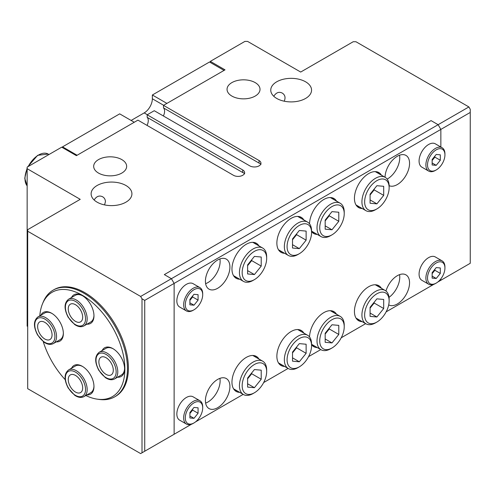 <?xml version="1.0" encoding="UTF-8"?>
<svg xmlns="http://www.w3.org/2000/svg" width="495" height="495" viewBox="0 0 495 495"><rect width="100%" height="100%" fill="white"/><g stroke="black" fill="none" stroke-linecap="round" stroke-linejoin="round"><path stroke-width="0.74" d="M260.853 164.458C261.23 164.204 260.63 163.752 259.046 163.09L163.511 107.935L163.511 105.367L259.046 160.522A6.546 3.781 180 0 1 260.958 163.195A6.546 3.781 180 0 1 256.924 166.685A6.546 3.781 180 0 1 249.789 165.868L154.261 110.713L147.182 114.797L242.711 169.952A6.546 3.781 180 0 1 244.629 172.625A6.546 3.781 180 0 1 240.589 176.115A6.546 3.781 180 0 1 233.461 175.292L137.926 120.136L76.416 155.653L61.72 147.163L27.151 167.124L27.151 168.696L80.227 199.337L27.695 229.661L27.695 231.233L140.648 296.449L142.009 298.807L144.732 300.378L174.129 283.406L171.406 278.691L140.648 296.449M244.524 173.887C244.901 173.634 244.301 173.182 242.711 172.52L147.182 117.365L147.182 114.797M147.046 125.402A8.081 4.665 120 0 0 147.182 117.365M163.375 115.972A8.081 4.665 120 0 0 163.511 107.935M27.695 231.233L27.695 388.686L140.648 453.587L174.129 434.257L174.129 283.406L440.853 129.412L438.131 124.697L171.406 278.691L164.328 274.607L431.058 120.613L438.131 124.697L440.853 129.412L440.853 147.009L440.853 129.412L470.25 112.439L470.25 109.296L468.889 106.939L438.131 124.697L431.058 120.613L164.328 274.607M210.326 62.469L210.326 61.368L244.889 41.413L247.611 41.413L300.688 72.053L353.213 41.728L355.936 41.728L468.889 106.939M210.326 61.368L225.021 69.857L163.511 105.367M276.736 98.456A20.4 11.781 180 0 1 270.759 90.127A20.4 11.781 180 0 1 291.159 78.346A20.4 11.781 180 0 1 311.559 90.127A20.4 11.781 180 0 1 298.968 101.005A20.4 11.781 180 0 1 276.736 98.456M97.1 202.164A20.4 11.781 180 0 1 91.123 193.836A20.4 11.781 180 0 1 111.53 182.061A20.4 11.781 180 0 1 131.924 193.836A20.4 11.781 180 0 1 119.332 204.72A20.4 11.781 180 0 1 97.1 202.164M231.87 96.067A16.483 9.516 180 0 1 227.044 89.341A16.483 9.516 180 0 1 243.534 79.825A16.483 9.516 180 0 1 260.017 89.341A16.483 9.516 180 0 1 249.839 98.134A16.483 9.516 180 0 1 231.87 96.067M98.511 173.071A16.483 9.516 180 0 1 93.679 166.339A16.483 9.516 180 0 1 110.168 156.822A16.483 9.516 180 0 1 126.652 166.339A16.483 9.516 180 0 1 116.474 175.131A16.483 9.516 180 0 1 98.511 173.071M470.25 112.439L470.25 263.291L438.131 281.834L440.853 280.257L440.853 278.883L440.853 280.263L437.772 282.039M142.009 452.801L142.009 298.807M53.107 290.175L54.06 289.625A61.584 35.56 60 0 1 115.644 325.184A61.584 35.56 60 0 1 115.644 396.297L114.692 396.848A61.584 35.56 -120 0 0 114.692 325.735A61.584 35.56 -120 0 0 53.107 290.175A61.584 35.56 -120 0 0 43.22 302.08L42.465 303.924A60.254 34.786 60 0 1 112.396 327.059A60.254 34.786 60 0 1 97.472 399.187A60.254 34.786 60 0 1 85.827 395.536M144.732 451.23L144.732 300.378M433.787 284.34L386.143 311.844M365.675 323.662L341.234 337.776M320.766 349.594L308.577 356.629M288.102 368.447L263.668 382.555M243.194 394.379L195.537 421.889M191.559 424.19L174.129 434.251M189.907 300.354L192.629 296.969L192.629 295.998M193.99 305.192L189.907 304.827L189.907 299.382L193.99 294.302L198.074 294.667L198.074 300.112L193.99 305.192L189.907 302.835M198.074 300.112L192.629 296.969M247.611 265.679L251.695 260.599L251.695 259.801M254.411 274.564L247.611 273.952L247.611 264.881L254.411 256.416L261.218 257.023L261.218 266.1L254.411 274.564L247.611 270.635M261.218 266.1L251.695 260.599M292.52 239.747L296.604 234.667L296.604 233.875M299.32 248.632L292.52 248.026L292.52 238.955L299.32 230.491L306.127 231.097L306.127 240.168L299.32 248.632L292.52 244.703M306.127 240.168L296.604 234.667M266.663 258.421A17.319 9.999 -60 0 1 254.411 279.632A17.319 9.999 -60 0 1 242.166 272.559A17.319 9.999 -60 0 1 254.411 251.349A17.319 9.999 -60 0 1 266.663 258.421L266.663 256.849A19.243 11.113 120 0 0 262.678 248.038A19.243 11.113 120 0 0 243.429 259.151A19.243 11.113 120 0 0 243.429 281.37A19.243 11.113 120 0 0 253.056 280.418L254.411 279.632M243.429 281.37L233.906 275.87A19.243 11.113 -60 0 1 233.529 275.635M252.759 242.327A19.243 11.113 -60 0 1 253.149 242.538L262.678 248.038M311.572 232.489A17.319 9.999 -60 0 1 299.32 253.706A17.319 9.999 -60 0 1 287.075 246.634A17.319 9.999 -60 0 1 299.32 225.417A17.319 9.999 -60 0 1 311.572 232.489L311.572 230.917A19.243 11.113 120 0 0 307.587 222.106A19.243 11.113 120 0 0 288.338 233.219A19.243 11.113 120 0 0 288.338 255.445A19.243 11.113 120 0 0 297.959 254.492L299.32 253.706M288.338 255.445L278.815 249.944A19.243 11.113 -60 0 1 278.438 249.709M297.668 216.402A19.243 11.113 -60 0 1 298.058 216.612L307.587 222.106M202.703 294.717A12.319 7.109 -60 0 1 193.99 309.802A12.319 7.109 -60 0 1 185.285 304.772A12.319 7.109 -60 0 1 193.99 289.686A12.319 7.109 -60 0 1 202.703 294.717L202.703 293.776A13.47 7.778 120 0 0 199.912 287.607A13.47 7.778 120 0 0 186.442 295.385A13.47 7.778 120 0 0 186.442 310.94A13.47 7.778 120 0 0 193.174 310.272L193.99 309.802M186.442 310.94L179.636 307.011A13.47 7.778 -60 0 1 179.636 291.456A13.47 7.778 -60 0 1 193.106 283.678L199.912 287.607M256.231 244.313A20.208 11.67 120 0 0 254.9 242.649M234.878 277.33A20.208 11.67 120 0 0 236.987 277.652M239.71 279.223A20.208 11.67 -60 0 1 236.146 278.277A20.208 11.67 -60 0 1 236.146 254.944A20.208 11.67 -60 0 1 256.354 243.274A20.208 11.67 -60 0 1 258.953 245.885M301.139 218.388A20.208 11.67 120 0 0 299.809 216.723M279.786 251.404A20.208 11.67 120 0 0 281.896 251.72M284.619 253.292A20.208 11.67 -60 0 1 281.055 252.351A20.208 11.67 -60 0 1 281.055 229.012A20.208 11.67 -60 0 1 301.263 217.348A20.208 11.67 -60 0 1 303.862 219.959M436.225 165.336L432.141 164.971L432.141 159.526L436.225 154.452L440.309 154.817L440.309 160.256L436.225 165.336L432.141 162.979M440.309 160.256L434.864 157.113L432.141 160.504M434.864 156.142L434.864 157.113M376.893 203.853L370.087 203.241L370.087 194.17L376.893 185.705L383.699 186.312L383.699 195.389L376.893 203.853L370.087 199.924M383.699 195.389L374.171 189.888L370.087 194.962M374.171 189.09L374.171 189.888M331.984 229.779L325.178 229.173L325.178 220.096L331.984 211.631L338.79 212.244L338.79 221.315L331.984 229.779L325.178 225.85M338.79 221.315L329.262 215.814L325.178 220.894M329.262 215.022L329.262 215.814M364.642 201.849A17.319 9.999 120 0 0 376.893 208.921A17.319 9.999 120 0 0 389.138 187.704A17.319 9.999 120 0 0 376.893 180.638A17.319 9.999 120 0 0 364.642 201.849M376.893 208.921L375.532 209.707A19.243 11.113 -60 0 1 365.91 210.66A19.243 11.113 -60 0 1 361.925 201.849A19.243 11.113 -60 0 1 370.322 182.482A19.243 11.113 -60 0 1 385.153 177.328A19.243 11.113 -60 0 1 389.138 186.132L389.138 187.704M375.235 171.617A19.243 11.113 -60 0 1 375.625 171.827M365.91 210.66L356.381 205.159A19.243 11.113 -60 0 1 356.01 204.924M319.733 227.774A17.319 9.999 120 0 0 331.984 234.847A17.319 9.999 120 0 0 344.229 213.636A17.319 9.999 120 0 0 331.984 206.564A17.319 9.999 120 0 0 319.733 227.774M331.984 234.847L330.623 235.632A19.243 11.113 -60 0 1 321.001 236.585A19.243 11.113 -60 0 1 317.017 227.774A19.243 11.113 -60 0 1 325.413 208.407A19.243 11.113 -60 0 1 340.244 203.253A19.243 11.113 -60 0 1 344.229 212.064L344.229 213.636M330.326 197.548A19.243 11.113 -60 0 1 330.716 197.753L340.244 203.253M427.519 164.922A12.319 7.109 120 0 0 436.225 169.952A12.319 7.109 120 0 0 444.937 154.867A12.319 7.109 120 0 0 436.225 149.837A12.319 7.109 120 0 0 427.519 164.922M436.225 169.952L435.408 170.422A13.47 7.778 -60 0 1 428.676 171.091A13.47 7.778 -60 0 1 425.886 164.922A13.47 7.778 -60 0 1 431.764 151.365A13.47 7.778 -60 0 1 442.146 147.758A13.47 7.778 -60 0 1 444.937 153.92L444.937 154.867M428.676 171.091L421.87 167.162A13.47 7.778 -60 0 1 419.079 160.993A13.47 7.778 -60 0 1 424.957 147.436A13.47 7.778 -60 0 1 435.34 143.828L442.146 147.758M377.376 171.938A20.208 11.67 -60 0 1 378.706 173.603M359.463 206.941A20.208 11.67 -60 0 1 357.353 206.619M362.185 208.513A20.208 11.67 -60 0 1 358.621 207.566A20.208 11.67 -60 0 1 354.439 198.316A20.208 11.67 -60 0 1 363.256 177.977A20.208 11.67 -60 0 1 378.83 172.563A20.208 11.67 -60 0 1 381.428 175.174M332.467 197.864A20.208 11.67 -60 0 1 333.797 199.535M314.554 232.867A20.208 11.67 -60 0 1 312.444 232.545M309.536 223.827A20.208 11.67 -60 0 1 318.514 203.73A20.208 11.67 -60 0 1 333.921 198.489A20.208 11.67 -60 0 1 336.52 201.106M317.276 234.438A20.208 11.67 -60 0 1 313.712 233.492A20.208 11.67 -60 0 1 311.572 231.561M198.074 413.251L193.99 418.331L189.907 417.966L189.907 412.521L193.99 407.441L198.074 407.806L198.074 413.251L192.629 410.107L189.907 413.492M192.629 409.136L192.629 410.107M193.99 418.331L189.907 415.973M261.218 379.238L254.411 387.703L247.611 387.096L247.611 378.025L254.411 369.561L261.218 370.167L261.218 379.238L251.695 373.737L247.611 378.817M251.695 372.945L251.695 373.737M254.411 387.703L247.611 383.774M306.127 353.312L299.32 361.777L292.52 361.164L292.52 352.094L299.32 343.629L306.127 344.235L306.127 353.312L296.604 347.812L292.52 352.892M296.604 347.014L296.604 347.812M299.32 361.777L292.52 357.848M266.663 371.559A17.319 9.999 120 0 0 254.411 364.487A17.319 9.999 120 0 0 242.166 385.704A17.319 9.999 120 0 0 254.411 392.77A17.319 9.999 120 0 0 266.663 371.559L266.663 369.988A19.243 11.113 -60 0 0 262.678 361.177A19.243 11.113 -60 0 0 243.429 372.289A19.243 11.113 -60 0 0 243.429 394.515A19.243 11.113 -60 0 0 253.056 393.556L254.411 392.77M243.429 394.515L233.906 389.014A19.243 11.113 -60 0 1 233.529 388.779M252.759 355.472A19.243 11.113 -60 0 1 253.149 355.676L262.678 361.177M311.572 345.634A17.319 9.999 120 0 0 299.32 338.561A17.319 9.999 120 0 0 287.075 359.772A17.319 9.999 120 0 0 299.32 366.844A17.319 9.999 120 0 0 311.572 345.634L311.572 344.062A19.243 11.113 -60 0 0 307.587 335.251A19.243 11.113 -60 0 0 288.338 346.364A19.243 11.113 -60 0 0 288.338 368.583A19.243 11.113 -60 0 0 297.959 367.63L299.32 366.844M288.338 368.583L278.815 363.082A19.243 11.113 -60 0 1 278.438 362.847M297.668 329.54A19.243 11.113 -60 0 1 298.058 329.75L307.587 335.251M202.703 407.855A12.319 7.109 120 0 0 193.99 402.831A12.319 7.109 120 0 0 185.285 417.916A12.319 7.109 120 0 0 193.99 422.94A12.319 7.109 120 0 0 202.703 407.855L202.703 406.915A13.47 7.778 -60 0 0 199.912 400.746A13.47 7.778 -60 0 0 186.442 408.53A13.47 7.778 -60 0 0 186.442 424.085A13.47 7.778 -60 0 0 193.174 423.417L193.99 422.94M186.442 424.085L179.636 420.156A13.47 7.778 -60 0 1 179.636 404.601A13.47 7.778 -60 0 1 193.106 396.817L199.912 400.746M236.987 390.79A20.208 11.67 -60 0 1 234.878 390.475M254.9 355.787A20.208 11.67 -60 0 1 256.231 357.458M239.71 392.362A20.208 11.67 -60 0 1 236.146 391.415A20.208 11.67 -60 0 1 236.146 368.082A20.208 11.67 -60 0 1 256.354 356.419A20.208 11.67 -60 0 1 258.953 359.03M281.896 364.864A20.208 11.67 -60 0 1 279.786 364.543M299.809 329.862A20.208 11.67 -60 0 1 301.139 331.526M284.619 366.436A20.208 11.67 -60 0 1 281.055 365.489A20.208 11.67 -60 0 1 281.055 342.156A20.208 11.67 -60 0 1 301.263 330.487A20.208 11.67 -60 0 1 303.862 333.098M432.141 272.671L436.225 267.591L440.309 267.956L440.309 273.401L436.225 278.475L432.141 278.116L432.141 272.671M436.225 278.475L432.141 276.123M432.141 273.642L434.864 270.258L434.864 269.286M440.309 273.401L434.864 270.258M370.087 307.308L376.893 298.844L383.699 299.456L383.699 308.527L376.893 316.992L370.087 316.385L370.087 307.308M376.893 316.992L370.087 313.063M370.087 308.107L374.171 303.027L374.171 302.235M383.699 308.527L374.171 303.027M325.178 333.24L331.984 324.776L338.79 325.382L338.79 334.453L331.984 342.917L325.178 342.311L325.178 333.24M331.984 342.917L325.178 338.988M325.178 334.032L329.262 328.952L329.262 328.16M338.79 334.453L329.262 328.952M427.519 278.06A12.319 7.109 -60 0 1 436.225 262.975A12.319 7.109 -60 0 1 444.937 268.005A12.319 7.109 -60 0 1 436.225 283.091A12.319 7.109 -60 0 1 427.519 278.06M444.937 268.005L444.937 267.065A13.47 7.778 120 0 0 442.146 260.896A13.47 7.778 120 0 0 431.764 264.503A13.47 7.778 120 0 0 425.886 278.06A13.47 7.778 120 0 0 428.676 284.229A13.47 7.778 120 0 0 435.408 283.561L436.225 283.091M428.676 284.229L421.87 280.3A13.47 7.778 -60 0 1 419.079 274.131A13.47 7.778 -60 0 1 424.957 260.574A13.47 7.778 -60 0 1 435.34 256.967L442.146 260.896M319.733 340.919A17.319 9.999 -60 0 1 331.984 319.702A17.319 9.999 -60 0 1 344.229 326.774A17.319 9.999 -60 0 1 331.984 347.991A17.319 9.999 -60 0 1 319.733 340.919M344.229 326.774L344.229 325.203A19.243 11.113 120 0 0 340.244 316.392A19.243 11.113 120 0 0 325.413 321.552A19.243 11.113 120 0 0 317.017 340.919A19.243 11.113 120 0 0 321.001 349.73A19.243 11.113 120 0 0 330.623 348.777L331.984 347.991M330.326 310.687A19.243 11.113 -60 0 1 330.722 310.891L340.244 316.392M364.642 314.987A17.319 9.999 -60 0 1 376.893 293.776A17.319 9.999 -60 0 1 389.138 300.849A17.319 9.999 -60 0 1 376.893 322.059A17.319 9.999 -60 0 1 364.642 314.987M389.138 300.849L389.138 299.277A19.243 11.113 120 0 0 385.153 290.466A19.243 11.113 120 0 0 370.322 295.62A19.243 11.113 120 0 0 361.925 314.987A19.243 11.113 120 0 0 365.91 323.798A19.243 11.113 120 0 0 375.532 322.845L376.893 322.059M375.235 284.761A19.243 11.113 -60 0 1 375.631 284.965L385.153 290.466M365.91 323.798L356.381 318.297A19.243 11.113 -60 0 1 356.01 318.068M357.353 319.758A20.208 11.67 120 0 0 359.463 320.079M378.706 286.747A20.208 11.67 120 0 0 377.376 285.077M362.185 321.651A20.208 11.67 -60 0 1 358.621 320.704A20.208 11.67 -60 0 1 354.439 311.454A20.208 11.67 -60 0 1 363.256 291.116A20.208 11.67 -60 0 1 378.83 285.702A20.208 11.67 -60 0 1 381.428 288.319M312.444 345.689A20.208 11.67 120 0 0 314.554 346.005M333.797 312.673A20.208 11.67 120 0 0 332.467 311.009M309.536 336.965A20.208 11.67 -60 0 1 318.514 316.874A20.208 11.67 -60 0 1 333.921 311.633A20.208 11.67 -60 0 1 336.52 314.245M317.276 347.577A20.208 11.67 -60 0 1 313.712 346.63A20.208 11.67 -60 0 1 311.572 344.699M388.693 304.877A17.325 9.999 120 0 0 405.993 294.803A17.325 9.999 120 0 0 405.968 274.849A17.325 9.999 120 0 0 385.97 291.023M205.419 400.628A17.325 9.999 120 0 0 209.008 408.561A17.325 9.999 120 0 0 226.333 398.562A17.325 9.999 120 0 0 226.333 378.557A17.325 9.999 120 0 0 212.986 383.198A17.325 9.999 120 0 0 205.419 400.628M389.132 185.674A17.325 9.999 120 0 0 406.203 175.007A17.325 9.999 120 0 0 405.968 155.418A17.325 9.999 120 0 0 392.708 159.965A17.325 9.999 120 0 0 385.054 177.272M205.419 281.203A17.325 9.999 120 0 0 209.008 289.136A17.325 9.999 120 0 0 226.333 279.131A17.325 9.999 120 0 0 226.333 259.132A17.325 9.999 120 0 0 212.986 263.773A17.325 9.999 120 0 0 205.419 281.203M27.151 168.696L27.151 326.149L27.695 326.465M104.581 204.911L105.441 201.607C105.33 199.448 104.395 197.845 102.632 196.787C99.328 195.179 96.5 196.249 94.143 199.999M284.21 101.197C285.745 97.633 285.095 94.922 282.268 93.079C278.963 91.464 276.136 92.54 273.778 96.29M134.25 122.259L119.691 113.856L62.537 146.854L62.197 147.442M224.068 70.408L209.509 61.999L152.355 94.997L152.355 98.771A11.546 6.664 -60 0 1 144.187 112.909L131.125 120.452M77.096 155.257L62.537 146.854M152.355 94.997L166.914 103.406M97.472 399.187L99.439 399.459A61.584 35.56 -120 0 0 114.692 396.848M39.81 315.829A60.254 34.786 60 0 1 42.465 303.924M65.216 379.69A60.254 34.786 60 0 1 43.226 341.606M117.55 377.221A16.552 9.553 -120 0 0 124.592 368.886A16.552 9.553 -120 0 0 112.885 348.616A16.552 9.553 -120 0 0 102.149 350.553M86.928 324.182A16.552 9.553 -120 0 0 93.97 315.853A16.552 9.553 -120 0 0 82.269 295.583A16.552 9.553 -120 0 0 71.534 297.52M56.312 341.866A16.552 9.553 -120 0 0 63.354 333.531A16.552 9.553 -120 0 0 51.647 313.261A16.552 9.553 -120 0 0 40.912 315.197M86.928 394.899A16.552 9.553 -120 0 0 93.97 386.57A16.552 9.553 -120 0 0 82.269 366.294A16.552 9.553 -120 0 0 71.534 368.231M124.585 368.404A15.395 8.891 60 0 1 121.405 374.993L114.599 378.923C111.876 380.352 108.764 379.894 105.268 377.549L98.821 370.347C94.533 362.006 94.656 355.979 99.204 352.254A15.395 8.891 60 0 1 106.901 353.015A15.395 8.891 60 0 1 116.956 366.585A15.395 8.891 60 0 1 114.599 378.923M99.204 352.254L106.004 348.325A15.395 8.891 60 0 1 113.306 348.864M93.963 386.081A15.395 8.891 60 0 1 90.783 392.671L83.977 396.6C81.254 398.029 78.142 397.572 74.646 395.227L68.199 388.031C63.911 379.684 64.041 373.657 68.582 369.932A15.395 8.891 60 0 1 76.279 370.693A15.395 8.891 60 0 1 86.34 384.262A15.395 8.891 60 0 1 83.977 396.6M68.582 369.932L75.389 366.003A15.395 8.891 60 0 1 82.684 366.548M93.963 315.371A15.395 8.891 60 0 1 90.783 321.96L83.977 325.889C81.254 327.319 78.142 326.861 74.646 324.516L68.199 317.314C63.911 308.973 64.041 302.94 68.582 299.221A15.395 8.891 60 0 1 76.279 299.982A15.395 8.891 60 0 1 86.34 313.552A15.395 8.891 60 0 1 83.977 325.889M68.582 299.221L75.389 295.292A15.395 8.891 60 0 1 82.684 295.831M63.341 333.048A15.395 8.891 60 0 1 60.161 339.638L53.361 343.567C50.639 344.996 47.526 344.539 44.024 342.193L37.583 334.991C33.295 326.65 33.419 320.618 37.96 316.899A15.395 8.891 60 0 1 45.658 317.66A15.395 8.891 60 0 1 55.718 331.229A15.395 8.891 60 0 1 53.361 343.567M37.96 316.899L44.767 312.97A15.395 8.891 60 0 1 52.062 313.508M75.463 392.065A10.203 5.891 -120 0 0 80.561 392.572A10.203 5.891 -120 0 0 80.561 380.791A10.203 5.891 -120 0 0 70.364 374.907A10.203 5.891 -120 0 0 68.799 383.081A10.203 5.891 -120 0 0 75.463 392.065M75.463 321.354A10.203 5.891 -120 0 0 80.561 321.861A10.203 5.891 -120 0 0 80.561 310.08A10.203 5.891 -120 0 0 70.364 304.19A10.203 5.891 -120 0 0 68.799 312.364A10.203 5.891 -120 0 0 75.463 321.354M106.085 374.387A10.203 5.891 -120 0 0 111.183 374.894A10.203 5.891 -120 0 0 111.183 363.113A10.203 5.891 -120 0 0 100.98 357.229A10.203 5.891 -120 0 0 99.421 365.403A10.203 5.891 -120 0 0 106.085 374.387M44.847 339.032A10.203 5.891 -120 0 0 49.946 339.539A10.203 5.891 -120 0 0 49.946 327.758A10.203 5.891 -120 0 0 39.742 321.874A10.203 5.891 -120 0 0 38.183 330.041A10.203 5.891 -120 0 0 44.847 339.032M259.046 160.522L259.046 163.09M242.711 169.952L242.711 172.52M205.629 283.678A17.319 9.999 120 0 0 219.916 258.935M387.152 179.11A17.319 9.999 120 0 0 399.552 155.22M205.629 403.103A17.319 9.999 120 0 0 219.916 378.359M389.033 297.346A17.319 9.999 120 0 0 399.552 274.645M144.187 112.909L147.318 114.716M152.355 98.771L163.647 105.287M27.151 185.866A19.243 11.113 -60 0 1 27.151 168.814M28.24 166.493A19.243 11.113 -60 0 1 48.207 154.069L48.986 154.52M75.463 372.11A14.244 8.223 -120 0 0 66.745 384.516A14.244 8.223 -120 0 0 84.187 394.589A14.244 8.223 -120 0 0 75.463 372.11M75.463 301.399A14.244 8.223 -120 0 0 66.745 313.805A14.244 8.223 -120 0 0 84.187 323.872A14.244 8.223 -120 0 0 75.463 301.399M106.085 354.432A14.244 8.223 -120 0 0 97.36 366.838A14.244 8.223 -120 0 0 114.803 376.912A14.244 8.223 -120 0 0 106.085 354.432M44.847 319.077A14.244 8.223 -120 0 0 36.123 331.483A14.244 8.223 -120 0 0 53.565 341.556A14.244 8.223 -120 0 0 44.847 319.077M375.631 171.827L385.153 177.328M311.473 231.085L321.001 236.585M311.572 344.285L321.001 349.73M27.151 185.91L24.75 178.256L27.151 168.009M27.726 166.79L37.645 155.319L48.207 154.069"/></g></svg>
